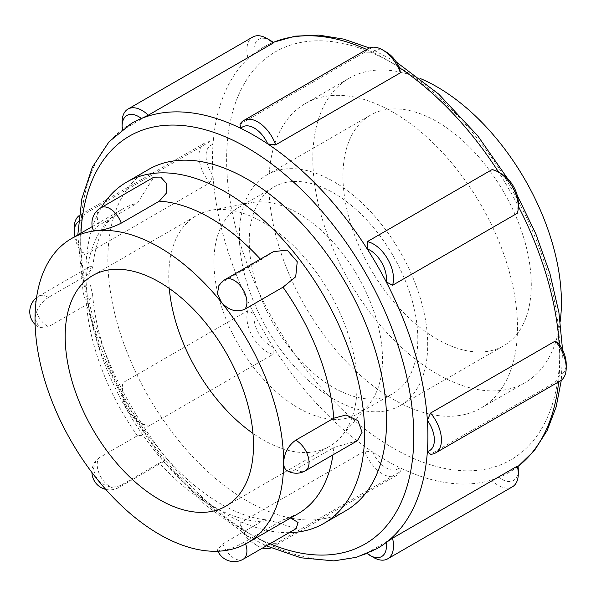 <?xml version="1.0" encoding="UTF-8"?>
<svg xmlns="http://www.w3.org/2000/svg" width="596" height="596" viewBox="0 0 596 596"><rect width="100%" height="100%" fill="white"/><g stroke="black" fill="none" stroke-linecap="round" stroke-linejoin="round"><path stroke-width="0.45" stroke-dasharray="2.98 2.23" d="M225.206 279.494A17.977 10.378 -120 0 0 222.874 281.848L261.011 259.834L273.437 251.654M218.799 285.782L222.874 281.848M100.91 207.736A17.977 10.378 -120 0 0 99.234 225.124L137.371 203.102L153.865 177.161M93.274 230.108L99.234 225.124M48.403 297.434C40.506 302.574 36.051 309.786 35.037 319.061L39.276 327.569L48.403 326.757L86.539 304.735L92.671 294.61L88.394 277.676L90.816 266.099L92.693 267.813L86.539 275.419L48.403 297.434A17.977 10.378 -120 0 0 38.762 296.152L38.762 296.152A17.977 10.378 -120 0 0 36.14 310.978A17.977 10.378 -120 0 0 48.403 326.757M99.234 457.758L96.023 460.462L93.259 469.439L97.185 479.236C104.799 486.969 112.808 488.929 121.219 485.107L159.356 463.092L167.252 459.188L147.577 434.73L137.371 435.736L99.234 457.758A17.977 10.378 -120 0 0 98.735 472.457A17.977 10.378 -120 0 0 109.902 486.574A17.977 10.378 -120 0 0 118.887 487.461A17.977 10.378 -120 0 0 121.219 485.107M296.137 528.652L268.595 519.958L261.011 521.783L222.874 543.798L217.331 549.847L221.481 550.995C228.871 549.661 236.664 546.606 244.867 541.838L283.003 519.816L286.505 518.386L290.617 517.998M222.874 543.798A17.977 10.378 -120 0 0 234.198 558.333A17.977 10.378 -120 0 0 243.183 559.227M245.656 543.924A17.977 10.378 -120 0 0 244.867 541.838M357.384 440.757L333.834 447.507L295.69 469.529C292.405 471.384 289.626 471.801 287.361 470.795L286.892 470.527M289.194 532.66A197.09 113.791 60 0 1 225.251 513.685A197.09 113.791 60 0 1 85.891 272.305A197.09 113.791 60 0 1 101.424 207.438M501.802 174.069A23.304 13.455 -120 0 0 498.979 172.721A245.53 141.759 60 0 1 518.036 205.732L517.306 213.256M518.282 206.201A245.53 141.759 60 0 0 518.036 205.732A23.304 13.455 -120 0 0 518.282 202.61M492.087 169.592L498.979 172.721A245.53 141.759 60 0 0 498.688 172.274M386.111 51.941A23.304 13.455 -120 0 0 372.634 52.239A245.53 141.759 60 0 1 399.588 67.802M239.987 124.259L364.752 52.224L372.634 52.239A245.53 141.759 60 0 0 366.734 49.483M364.752 52.224A28.295 16.338 60 0 1 368.432 48.499M270.428 40.483A23.304 13.455 -120 0 0 254.194 53.402A245.53 141.759 60 0 1 263.35 47.255A245.53 141.759 60 0 1 273.251 42.398M122.12 122.031A28.295 16.338 -120 0 0 123.096 129.734L247.861 57.7L254.194 53.402A245.53 141.759 60 0 0 213.025 144.396L209.889 141.639L85.124 213.673A28.295 16.338 -120 0 0 80.058 215A28.295 16.338 -120 0 0 79.097 215.64M247.861 57.7A28.295 16.338 60 0 1 252.741 37.041M78.493 221.697A23.304 13.455 60 0 1 81.198 220.505A245.53 141.759 60 0 1 122.359 129.511L123.096 129.734M131.522 123.372A245.53 141.759 60 0 0 122.359 129.511A23.304 13.455 60 0 1 122.351 129.451M213.025 144.396A23.304 13.455 -120 0 0 213.025 175.522A245.53 141.759 60 0 1 213.025 144.396M74.195 227.955A28.295 16.338 -120 0 0 85.124 254.842L209.889 182.808L213.025 175.522A245.53 141.759 60 0 0 254.194 314.047L247.861 310.598L123.096 382.632A28.295 16.338 -120 0 0 122.12 389.203A28.295 16.338 -120 0 0 142.124 423.86A28.295 16.338 -120 0 0 148.307 426.296L273.072 354.27L273.251 347.066A245.53 141.759 60 0 1 254.194 314.047A23.304 13.455 -120 0 0 273.251 347.066A245.53 141.759 60 0 0 372.634 451.977L364.752 451.053L239.987 523.079A28.295 16.338 -120 0 0 257.815 545.988A28.295 16.338 -120 0 0 262.531 548.059M209.889 182.808A28.295 16.338 60 0 1 204.823 142.965A28.295 16.338 60 0 1 209.889 141.639M367.196 553.535A23.304 13.455 60 0 1 367.143 553.49A245.53 141.759 60 0 1 267.76 543.649A23.304 13.455 60 0 1 254.283 543.947A23.304 13.455 60 0 1 240.806 528.086A245.53 141.759 60 0 1 141.423 423.175A23.304 13.455 60 0 1 138.6 421.826A23.304 13.455 60 0 1 122.12 393.278A23.304 13.455 60 0 1 122.359 390.157A245.53 141.759 60 0 1 81.198 251.631L85.124 254.842M85.124 213.673L81.198 220.505A245.53 141.759 60 0 0 81.198 251.631A23.304 13.455 60 0 1 74.656 236.739M273.072 354.27A28.295 16.338 60 0 1 252.741 336.889A28.295 16.338 60 0 1 247.861 310.598M123.096 382.632L122.359 390.157A245.53 141.759 60 0 0 141.423 423.175L148.307 426.296M372.634 451.977A23.304 13.455 -120 0 0 399.588 467.54A245.53 141.759 60 0 1 386.111 460.365A245.53 141.759 60 0 1 372.634 451.977M270.927 547.903A28.295 16.338 -120 0 0 271.962 547.389A28.295 16.338 -120 0 0 275.643 543.664L400.408 471.637L399.588 467.54A245.53 141.759 60 0 0 498.979 477.381L492.087 480.719L367.322 552.745A28.295 16.338 -120 0 0 373.506 557.446M400.408 471.637A28.295 16.338 60 0 1 396.727 475.355A28.295 16.338 60 0 1 364.752 451.053M239.987 523.079L240.806 528.086A245.53 141.759 60 0 0 254.283 536.475A245.53 141.759 60 0 0 267.76 543.649L275.643 543.664M518.036 466.377A245.53 141.759 60 0 1 508.872 472.524A245.53 141.759 60 0 1 498.979 477.381A23.304 13.455 -120 0 0 518.282 469.782M512.418 486.813A28.295 16.338 60 0 1 492.087 480.719M367.322 552.745L367.143 553.49A245.53 141.759 60 0 0 377.045 548.633M559.204 344.257A245.53 141.759 60 0 1 559.204 375.383L555.278 382.222L430.513 454.249M558.638 381.872A245.53 141.759 60 0 0 559.204 375.383A23.304 13.455 -120 0 0 566.2 363.865M560.337 380.896A28.295 16.338 60 0 1 555.278 382.222M295.69 469.529A17.977 10.378 -120 0 0 305.331 470.81M268.878 184.052A175.783 101.484 60 0 1 305.286 103.585A175.783 101.484 60 0 1 481.069 205.069A175.783 101.484 60 0 1 481.061 408.044A175.783 101.484 60 0 1 345.613 360.952A175.783 101.484 60 0 1 268.878 184.052M169.279 288.434A133.169 76.884 60 0 1 168.75 276.656A133.169 76.884 60 0 1 196.33 215.692A133.169 76.884 60 0 1 210.835 210.366A133.169 76.884 60 0 1 329.499 292.576A133.169 76.884 60 0 1 341.366 436.451A133.169 76.884 60 0 1 329.499 446.344A133.169 76.884 60 0 1 252.972 433.404M213.949 261.979A119.185 68.808 60 0 1 238.631 207.415A119.185 68.808 60 0 1 251.616 202.647A119.185 68.808 60 0 1 357.816 276.224A119.185 68.808 60 0 1 368.44 404.997A119.185 68.808 60 0 1 357.816 413.848A119.185 68.808 60 0 1 265.972 381.917A119.185 68.808 60 0 1 213.949 261.979M345.762 510.757A197.09 113.791 60 0 1 193.894 457.959A197.09 113.791 60 0 1 107.861 259.618A197.09 113.791 60 0 1 148.68 169.398M560.225 321.281A175.783 101.484 60 0 1 525.009 382.677A175.783 101.484 60 0 1 389.553 335.578A175.783 101.484 60 0 1 312.818 158.685A175.783 101.484 60 0 1 349.226 78.218A175.783 101.484 60 0 1 420.009 78.404M342.953 176.081A133.169 76.884 60 0 1 370.533 115.117A133.169 76.884 60 0 1 503.702 192.001A133.169 76.884 60 0 1 503.702 345.769A133.169 76.884 60 0 1 401.078 310.091A133.169 76.884 60 0 1 342.953 176.081M239.376 235.882A133.169 76.884 60 0 1 266.956 174.919A133.169 76.884 60 0 1 400.125 251.803A133.169 76.884 60 0 1 400.117 405.571A133.169 76.884 60 0 1 297.501 369.892A133.169 76.884 60 0 1 239.376 235.882M249.262 241.589A119.185 68.808 60 0 1 273.944 187.025A119.185 68.808 60 0 1 393.129 255.84A119.185 68.808 60 0 1 393.129 393.464A119.185 68.808 60 0 1 301.285 361.534A119.185 68.808 60 0 1 249.262 241.589M333.834 447.507A175.783 101.484 60 0 1 332.94 454.875M286.505 518.386L298.075 513.692A175.783 101.484 60 0 1 283.003 519.816M261.011 521.783A175.783 101.484 60 0 1 210.187 504.983A175.783 101.484 60 0 1 159.356 463.092M137.371 435.736A175.783 101.484 60 0 1 86.539 304.735M86.539 275.419A175.783 101.484 60 0 1 122.299 209.233A175.783 101.484 60 0 1 137.371 203.102M260.407 259.171A175.783 101.484 60 0 1 261.011 259.834M393.174 448.132A235.539 135.992 60 0 1 248.942 76.377A235.539 135.992 60 0 1 537.413 242.93A235.539 135.992 60 0 1 393.174 448.132M270.003 543.738A235.539 135.992 60 0 1 247.221 532.399A235.539 135.992 60 0 1 80.944 233.103M90.816 266.099L38.762 296.152A17.977 17.977 0 0 0 36.542 297.665M35.127 324.522A17.977 17.977 0 0 0 39.276 327.569M96.023 460.462A17.977 17.977 0 0 0 91.933 472.494M105.753 489.39A17.977 17.977 0 0 0 118.887 487.461L167.118 459.62M217.316 549.847A17.977 17.977 0 0 0 217.89 551.226M92.224 226.592L122.299 209.233C116.883 212.318 112.063 216.683 107.824 222.33C99.726 232.924 94.682 248.085 92.693 267.805M92.671 294.61C95.792 338.632 116.518 392.101 147.577 434.73M167.252 459.188C184.574 478.379 202.439 493.294 220.84 503.933C238.467 513.894 254.38 519.235 268.595 519.958M204.823 142.965L80.058 215M138.6 421.826L142.124 423.86M122.12 393.278L122.12 389.203M396.727 475.355L271.962 547.389M254.283 543.947L257.815 545.988M251.616 202.647L210.835 210.366M368.44 404.997L341.366 436.451M225.921 506.146L329.499 446.344M92.752 275.494L196.33 215.692M77.8 234.921L83.172 292.666L101.149 353.555L128.341 409.81L163.677 461.289L204.86 504.618L249.292 536.966L266.352 545.854M263.35 47.255L273.199 42.361M369.468 47.985L396.429 62.096M507.68 178.711L517.194 195.197M562.572 349.852L561.305 380.255M518.043 466.445L508.872 472.524M481.061 408.044L525.009 382.677M305.286 103.585L349.226 78.218M400.117 405.571L503.702 345.769M266.956 174.919L370.533 115.117M357.816 413.848L393.129 393.464M238.631 207.415L273.944 187.025"/><path stroke-width="0.89" d="M244.867 309.205C236.664 312.714 228.871 310.449 221.481 302.403L217.436 293.813L218.799 285.782A17.977 17.977 0 0 1 225.206 279.494L273.437 251.654L287.22 250.119L297.24 261.704L295.705 276.797L283.003 287.183L244.867 309.205A17.977 10.378 -120 0 0 245.366 294.498A17.977 10.378 -120 0 0 234.198 280.388A17.977 10.378 -120 0 0 225.206 279.494M121.219 223.157C112.808 227.374 104.799 229.87 97.185 230.645L93.274 230.108A17.977 17.977 0 0 1 100.91 207.736L153.865 177.161L160.719 177.101L166.575 183.538L166.202 193.335L159.356 201.143L121.219 223.157A17.977 10.378 -120 0 0 109.902 208.622A17.977 10.378 -120 0 0 100.91 207.736M217.89 551.226A17.977 17.977 0 0 0 243.183 559.227L243.183 559.227A17.977 10.378 -120 0 0 245.656 543.924M97.185 230.645A175.783 101.484 60 0 1 221.481 302.403A175.783 101.484 60 0 1 283.629 462.578A175.783 101.484 60 0 1 247.228 543.053A175.783 101.484 60 0 1 221.481 550.995A175.783 101.484 60 0 1 97.185 479.236A175.783 101.484 60 0 1 35.037 319.061A175.783 101.484 60 0 1 71.446 238.586A175.783 101.484 60 0 1 97.185 230.645M65.173 336.457A133.169 76.884 60 0 1 92.752 275.494A133.169 76.884 60 0 1 225.921 352.378A133.169 76.884 60 0 1 225.921 506.146A133.169 76.884 60 0 1 123.297 470.467A133.169 76.884 60 0 1 65.173 336.457M290.617 517.998L298.082 522.491L296.137 528.652L243.183 559.227M286.885 470.535A17.977 17.977 0 0 0 287.354 470.81C284.91 469.499 283.666 466.757 283.629 462.578C284.203 453.049 288.226 445.592 295.69 440.206L333.834 418.191L346.045 414.98L357.943 420.642L362.07 432.323L357.384 440.757L305.331 470.81A17.977 10.378 -120 0 0 307.961 455.985A17.977 10.378 -120 0 0 295.69 440.206M101.424 207.438A197.09 113.791 60 0 1 126.71 182.078A197.09 113.791 60 0 1 323.799 295.869A197.09 113.791 60 0 1 323.792 523.444A197.09 113.791 60 0 1 289.194 532.66M518.282 206.685L518.282 202.61A23.304 13.455 -120 0 0 501.802 174.069L498.271 172.028A28.295 16.338 60 0 1 518.282 206.685A28.295 16.338 60 0 1 517.306 213.256L392.533 285.29A28.295 16.338 -120 0 0 387.653 258.999A28.295 16.338 -120 0 0 367.322 241.626L492.087 169.592A28.295 16.338 60 0 1 498.271 172.028M122.351 129.451A23.304 13.455 60 0 1 122.12 126.106A23.304 13.455 60 0 1 141.423 118.507A245.53 141.759 60 0 1 240.806 128.356A23.304 13.455 60 0 1 267.76 143.919A245.53 141.759 60 0 1 367.143 248.83L367.322 241.626M392.533 285.29L386.208 281.841A245.53 141.759 60 0 0 367.143 248.83A23.304 13.455 60 0 1 386.208 281.841A245.53 141.759 60 0 1 427.377 420.374L430.513 413.08L555.278 341.046L559.204 344.257A23.304 13.455 -120 0 1 566.2 363.865L566.2 367.941A28.295 16.338 60 0 1 560.337 380.896L435.572 452.93A28.295 16.338 -120 0 0 430.513 413.08M243.667 120.534L368.432 48.499A28.295 16.338 60 0 1 382.58 49.908L386.111 51.941A23.304 13.455 -120 0 1 399.588 67.802L400.408 72.809L275.643 144.843A28.295 16.338 -120 0 0 243.667 120.534A28.295 16.338 -120 0 0 239.987 124.259L240.806 128.356A245.53 141.759 60 0 1 267.76 143.919L275.643 144.843M382.58 49.908A28.295 16.338 60 0 1 400.408 72.809M127.976 109.075L252.741 37.041A28.295 16.338 60 0 1 266.896 38.449L270.428 40.483A23.304 13.455 -120 0 1 273.251 42.398L273.072 43.143L148.307 115.177A28.295 16.338 -120 0 0 127.976 109.075A28.295 16.338 -120 0 0 122.12 122.031L122.12 126.106M266.896 38.449A28.295 16.338 60 0 1 273.072 43.143M148.307 115.177L141.423 118.507A245.53 141.759 60 0 0 131.522 123.372L109.008 141.803L92.283 167.349L81.838 198.781L77.8 234.921M79.097 215.64A28.295 16.338 -120 0 0 74.195 227.955L74.195 232.03A23.304 13.455 60 0 1 78.493 221.697M74.656 236.739A23.304 13.455 60 0 1 74.195 232.03M262.531 548.059A28.295 16.338 -120 0 0 270.927 547.903M518.282 473.857L518.282 469.782A23.304 13.455 -120 0 0 518.036 466.377L517.306 466.161A28.295 16.338 60 0 1 518.282 473.857A28.295 16.338 60 0 1 512.418 486.813L387.653 558.847A28.295 16.338 -120 0 0 392.533 538.195L517.306 466.161M435.572 452.93A28.295 16.338 -120 0 1 430.513 454.249L427.377 451.5A245.53 141.759 60 0 1 386.208 542.487A23.304 13.455 60 0 1 369.974 555.405L373.506 557.446A28.295 16.338 -120 0 0 387.653 558.847M266.352 545.854L300.831 557.782L333.887 560.888L356.527 557.275L377.045 548.633A245.53 141.759 60 0 0 386.208 542.487L392.533 538.195M369.974 555.405A23.304 13.455 60 0 1 367.196 553.535M555.278 341.046A28.295 16.338 60 0 1 566.2 367.941M427.377 420.374A23.304 13.455 60 0 1 427.377 451.5A245.53 141.759 60 0 0 427.377 420.374M252.972 433.404A133.169 76.884 60 0 1 169.279 288.434M126.71 182.078L148.68 169.398A197.09 113.791 60 0 1 345.769 283.182A197.09 113.791 60 0 1 345.762 510.757L323.792 523.444M420.009 78.404A175.783 101.484 60 0 1 560.225 321.281M332.94 454.875A175.783 101.484 60 0 1 298.075 513.692L247.228 543.053M159.356 201.143A175.783 101.484 60 0 1 260.407 259.171M283.003 287.183A175.783 101.484 60 0 1 333.834 418.191M558.638 381.872A245.53 141.759 60 0 1 518.036 466.377M273.251 42.398A245.53 141.759 60 0 1 366.734 49.483M399.588 67.802A245.53 141.759 60 0 1 498.688 172.274M518.282 206.201A245.53 141.759 60 0 1 559.204 344.257M80.944 233.103A235.539 135.992 60 0 1 245.939 147.026A235.539 135.992 60 0 1 413.333 422.065A235.539 135.992 60 0 1 270.003 543.738M36.542 297.665A17.977 17.977 0 0 0 35.127 324.522M91.933 472.494A17.977 17.977 0 0 0 105.753 489.39M71.446 238.586L92.224 226.592M287.354 470.81A17.977 17.977 0 0 0 305.331 470.81M273.199 42.361L295.109 36.155L318.845 35.112L343.803 39.127L369.468 47.985M396.429 62.096L438.731 94.131L477.888 136.052L507.68 178.711M517.194 195.197L535.834 233.893L549.877 273.37L558.892 312.408L562.572 349.852M561.305 380.255L556.15 406.912L547.143 430.535L534.374 450.569L518.043 466.445"/></g></svg>
